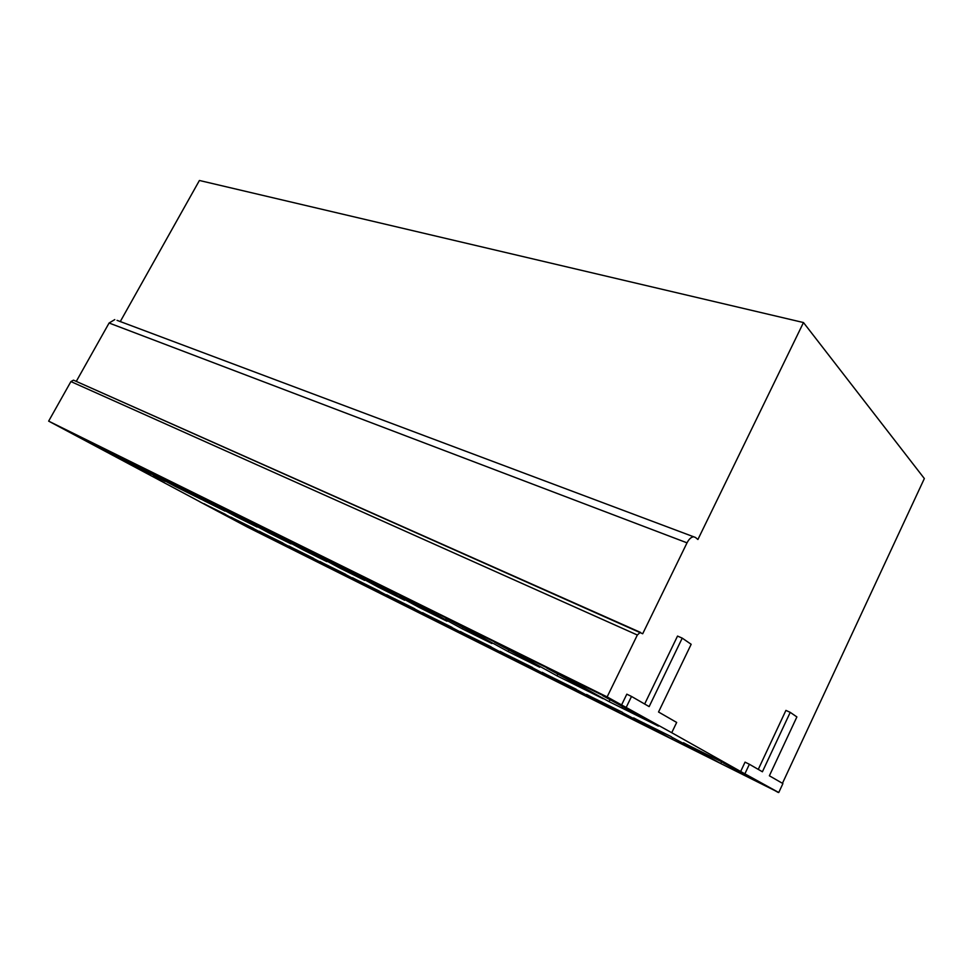 <?xml version="1.0" encoding="UTF-8"?>
<svg xmlns="http://www.w3.org/2000/svg" width="973" height="973" viewBox="0 0 973 973"><rect width="100%" height="100%" fill="white"/><g stroke="black" fill="none" stroke-linecap="round" stroke-linejoin="round"><path stroke-width="1.46" d="M199.562 501.569L48.65 421.139L607.128 696.911L671.735 732.718L676.673 722.44L658.539 712.005L691.171 644.284L682.231 638.13L649.149 706.605L631.513 696.449L626.247 707.298M199.538 501.63L247.762 527.257L778.278 792.277M749.38 764.267L745.05 762.139L740.66 771.492L778.753 792.521L782.912 783.569L769.375 775.785L796.887 716.931L790.234 712.358L762.406 771.771L749.38 764.267L744.965 773.644M790.234 712.358L785.916 710.399L758.271 769.388M778.753 792.521L774.557 790.417L778.193 792.448M782.45 783.301L924.35 478.546L803.479 322.55L697.909 539.492L695.452 537.449L117.076 320.36M76.271 381.404L109.098 323.012L687.023 542.837C688.884 539.249 690.976 537.242 693.323 536.828M687.023 542.837L642.691 633.764L73.474 380.151L640.562 632.438M48.65 421.139L70.907 381.574L637.339 635.016L640.21 632.389M637.339 635.016L607.128 696.911M631.513 696.449L626.819 694.175L621.565 704.975M644.661 704.014L677.524 636.074L682.231 638.13M671.735 732.718L740.66 771.492M70.907 381.574L73.474 380.151M109.098 323.012L114.778 319.606M803.479 322.55L199.416 180.479L120.226 321.649M622.769 706.24L621.905 708.016L609.086 701.655L568.463 679.142L577.901 683.8L578.193 683.216M609.086 701.655L610.035 699.696M577.901 683.8L571.759 680.042M571.625 680.322L559.39 673.924M559.317 674.07L602.956 695.452M602.81 695.744L658.393 726.113L644.99 719.461L645.306 718.816M644.99 719.461L621.905 708.016M569.789 680.224L569.023 681.781L557.006 675.821L515.362 652.871L524.167 657.225L524.459 656.666M557.006 675.821L557.943 673.936M524.167 657.225L517.879 653.406M517.745 653.686L506.069 647.568M505.996 647.714L546.972 667.794M546.838 668.074L603.175 698.723L590.635 692.496L590.915 691.925M590.635 692.496L569.023 681.781M520.129 655.814L519.448 657.176L508.174 651.582L465.702 628.315L473.948 632.389L474.228 631.842M508.174 651.582L509.074 649.769M473.948 632.389L467.526 628.534M467.393 628.789L456.228 622.951M456.167 623.085L494.734 641.973M494.6 642.241L539.966 666.736M539.723 667.235L519.448 657.176M473.486 632.851L472.866 634.068L462.26 628.813L419.156 605.279L427.159 608.575M462.26 628.813L463.099 627.159M426.892 609.11L420.372 605.23M420.239 605.486L409.548 599.879M409.487 600.013L445.865 617.819M445.731 618.086L492.156 643.08M491.924 643.53L472.866 634.068M429.592 611.226L429.032 612.321L419.035 607.359L375.432 583.654L382.973 586.743M419.035 607.359L419.789 605.887M382.705 587.254L376.113 583.35M375.992 583.605L365.739 578.23M365.666 578.351L400.049 595.184M399.927 595.44L447.179 620.823M446.984 621.224L429.032 612.321M388.203 590.83L387.692 591.815L378.254 587.133L334.298 563.306L341.401 566.201M378.254 587.133L378.947 585.795M341.146 566.7L334.505 562.783M334.371 563.026L324.532 557.857M324.459 557.979L357.018 573.912M356.896 574.155L404.817 599.855M404.622 600.219L387.692 591.815M349.125 571.552L348.65 572.44L339.735 568.025L295.512 544.126L302.226 546.838M339.735 568.025L340.368 566.809M301.971 547.325L295.293 543.421M295.172 543.652L285.697 538.677M285.636 538.799L316.517 553.905M316.395 554.136L364.826 580.054M364.656 580.382L348.65 572.44M312.151 553.309L311.713 554.124L303.272 549.927L258.891 526.016L265.24 528.558M303.272 549.927L303.856 548.821M264.997 529.032L258.295 525.128M258.173 525.359L249.052 520.567M248.991 520.677L278.327 535.041M278.205 535.259L327.013 561.336M326.867 561.64L311.713 554.124M277.123 536.014L276.721 536.768L268.718 532.79L224.252 508.879L230.273 511.287M268.718 532.79L269.253 531.769M230.029 511.737L223.328 507.845M223.206 508.064L214.413 503.442M214.352 503.552L242.265 517.222M242.155 517.429L291.231 543.603M291.085 543.883L276.721 536.768M243.895 519.606L243.53 520.287L235.928 516.517L191.45 492.654L197.166 494.916M235.928 516.517L236.427 515.581M196.923 495.366L190.222 491.487M190.1 491.706L181.61 487.23M181.55 487.339L208.149 500.377M208.04 500.572L257.286 526.794M257.152 527.05L243.53 520.287M212.333 504.002L211.992 504.634L204.756 501.059L160.326 477.257L165.763 479.397M204.756 501.059L205.23 500.195M165.519 479.835L158.83 475.979M158.721 476.186L150.511 471.869M150.45 471.978L175.821 484.42M175.724 484.59L225.067 510.837M224.933 511.068L211.992 504.646M135.709 465.082L117.672 455.644L143.87 468.585L201.411 499.404L175.104 486.342L130.771 462.637L135.928 464.668M175.104 486.342L175.541 485.539M153.71 475.031L146.85 472.331L102.652 448.735L107.577 450.645M146.85 472.331L147.264 471.577M107.346 451.058L100.693 447.252M100.584 447.446L92.909 443.396M92.849 443.493L116.03 454.89M115.957 455.048L165.264 481.209M165.155 481.404L153.418 475.578M80.358 437.704L143.822 470.823L119.91 458.964L75.882 435.49L80.577 437.303M119.91 458.964L120.287 458.259M733.314 768.123L732.669 769.497L720.762 763.55L690.258 746.644L699.21 750.597M720.762 763.55L721.613 761.762M699.015 751.01L694.442 748.225M694.345 748.419L683.472 742.752M683.423 742.861L723.34 762.625M723.243 762.832L766.396 786.354L754.039 780.176L754.306 779.616M754.039 780.176L732.669 769.497M684.068 743.554L683.435 744.892L672.185 739.261L640.623 721.881L649.076 725.603M672.185 739.261L672.89 737.802M648.882 726.004L644.15 723.146M644.053 723.34L633.618 717.892M633.569 717.989L671.358 736.719M671.273 736.914L703.844 754.476M703.601 754.975L683.435 744.892M637.473 720.421L636.889 721.625L626.247 716.298L593.798 698.517L601.788 702.02M626.247 716.298L626.88 715.009M601.594 702.409L596.717 699.502M596.631 699.684L586.597 694.454M586.549 694.552L622.392 712.297M622.306 712.491L656.179 730.711M655.96 731.161L636.889 721.625M593.348 698.517L592.812 699.599L582.73 694.552L549.538 676.442L557.103 679.75M582.73 694.552L583.35 693.299M556.909 680.115L551.922 677.159M551.837 677.342L542.18 672.307M542.143 672.404L576.186 689.261M576.089 689.443L611.08 708.235M610.886 708.624L592.812 699.599M551.509 677.731L551.034 678.704L541.462 673.924L507.638 655.534L514.814 658.66M541.462 673.924L542.07 672.708M514.632 659.025L509.548 656.033M509.451 656.203L500.158 651.351M500.11 651.448L532.499 667.478M532.413 667.66L568.354 686.926M568.171 687.279L551.034 678.704M511.798 657.991L511.36 658.879L502.263 654.33L467.928 635.722L474.727 638.677M502.263 654.33L502.859 653.151M474.556 639.03L469.387 636.014M469.302 636.184L460.338 631.501M460.29 631.586L491.146 646.863M491.061 647.033L527.804 666.7M527.646 667.016L511.36 658.879M474.046 639.225L473.644 640.027L464.985 635.697L430.224 616.918L436.695 619.716M464.985 635.697L465.544 634.615M436.524 620.056L431.294 617.016M431.209 617.186L422.55 612.662M422.501 612.747L451.946 627.317M451.861 627.488L489.273 647.471M489.127 647.763L473.644 640.027M438.118 621.346L437.741 622.075L429.494 617.964L394.381 599.04L400.548 601.691M429.494 617.964L430.005 616.967M400.377 602.019L395.099 598.967M395.014 599.137L386.634 594.758M386.597 594.844L414.729 608.757M414.644 608.928L452.627 629.178M452.481 629.446L437.741 622.075M403.868 604.306L403.527 604.975L395.658 601.046L360.278 582.024L366.152 584.542M395.658 601.046L396.133 600.134M365.982 584.87L360.667 581.805M360.582 581.963L352.481 577.719M352.433 577.804L379.336 591.122M379.263 591.28L417.709 611.762M417.587 612.005L403.527 604.975M371.2 588.033L370.883 588.653L363.379 584.907L327.779 565.812L333.386 568.208M363.379 584.907L363.817 584.068M333.216 568.524L327.865 565.459M327.792 565.605L319.935 561.506M319.898 561.579L345.658 574.325M345.585 574.484L384.408 595.135M384.299 595.367L370.883 588.653M340.003 572.489L339.699 573.073L332.523 569.485L296.777 550.341L302.129 552.615M332.523 569.485L332.936 568.706M301.958 552.932L296.595 549.867M296.51 550.013L288.908 546.023M288.872 546.108L313.561 558.32M313.488 558.478L352.627 579.263M352.518 579.482L339.699 573.073M310.168 557.638L303.017 554.744L272.282 537.741M303.017 554.744L303.406 554.014M272.124 538.045L266.736 534.98M266.663 535.126L259.28 531.258M259.244 531.331L282.948 543.056M282.863 543.202L322.245 564.097M322.148 564.304L309.888 558.174M281.623 543.408L274.775 540.623L243.761 523.523M274.775 540.623L275.14 539.942M243.603 523.815L238.215 520.75M238.13 520.896L230.966 517.137M230.929 517.21L253.698 528.485M253.625 528.619L293.189 549.587M293.092 549.781L281.355 543.907M254.269 529.774L247.726 527.098L216.468 509.913M247.726 527.098L248.054 526.466M216.31 510.205L210.922 507.14M210.849 507.286L203.88 503.637M203.844 503.71L225.736 514.547M225.663 514.681L265.361 535.697M265.264 535.868L254.014 530.249"/></g></svg>
